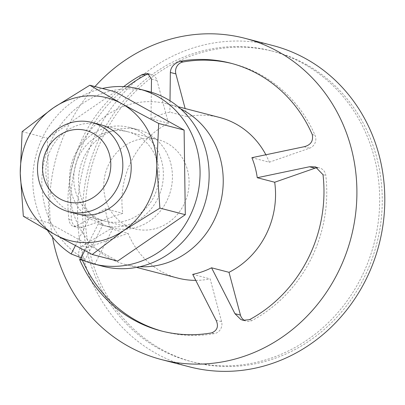 <?xml version="1.0" encoding="UTF-8"?>
<svg xmlns="http://www.w3.org/2000/svg" width="405" height="405" viewBox="0 0 405 405"><rect width="100%" height="100%" fill="white"/><g stroke="black" fill="none" stroke-linecap="round" stroke-linejoin="round"><path stroke-width="0.3" stroke-dasharray="2.02 1.52" d="M151.328 92.224L151.024 118.731L168.465 123.252A82.984 76.388 -75.5 0 0 122.766 213.329L82.473 227.382A9.219 8.49 104.5 0 1 77.821 227.59A9.219 8.49 104.5 0 1 75.983 226.851A9.219 8.49 104.5 0 1 71.665 220.153A138.307 127.312 104.5 0 1 127.124 86.872M123.727 86.624A138.307 127.312 -75.5 0 0 68.88 219.434C69.366 222.593 70.49 224.745 72.252 225.884L73.614 226.501L76.955 225.95L105.325 208.813L122.766 213.329M125.646 225.17A46.104 42.439 104.5 0 1 106.971 168.445A46.104 42.439 104.5 0 1 157.985 139.598A46.104 42.439 104.5 0 1 167.189 143.279A46.104 42.439 104.5 0 1 185.87 200.009A46.104 42.439 104.5 0 1 134.85 228.85A46.104 42.439 104.5 0 1 125.646 225.17M306.033 64.37A160.436 147.683 104.5 0 1 363.482 278.898A160.436 147.683 104.5 0 1 193.489 362.166A160.436 147.683 104.5 0 1 161.458 349.348A160.436 147.683 104.5 0 1 104.009 134.825A160.436 147.683 104.5 0 1 273.998 51.556A160.436 147.683 104.5 0 1 306.033 64.37M158.881 348.68A160.436 147.683 104.5 0 1 93.884 151.273A160.436 147.683 104.5 0 1 271.426 50.888A160.436 147.683 104.5 0 1 303.461 63.701A160.436 147.683 104.5 0 1 368.459 261.114A160.436 147.683 104.5 0 1 190.917 361.498A160.436 147.683 104.5 0 1 158.881 348.68M52.488 237.153A165.969 152.776 104.5 0 1 94.983 86.569M189.53 366.854A165.969 152.776 104.5 0 1 156.391 353.595A165.969 152.776 104.5 0 1 89.151 149.379A165.969 152.776 104.5 0 1 272.813 45.532M105.325 208.813A82.984 76.388 104.5 0 0 110.686 228.83L82.316 245.972C78.702 248.452 77.806 252.983 79.628 259.565M151.024 118.731A82.984 76.388 104.5 0 1 169.882 112.155L187.318 116.675L185.136 108.535M170.009 100.799L169.882 112.155M139.76 266.718A82.984 76.388 104.5 0 1 125.596 264.556A82.984 76.388 104.5 0 1 109.026 257.924A82.984 76.388 104.5 0 1 75.411 155.819A82.984 76.388 104.5 0 1 167.24 103.893A82.984 76.388 104.5 0 1 180.67 108.884M219.55 117.455A82.984 76.388 -75.5 0 0 187.318 116.675M110.686 228.83L128.127 233.351A82.984 76.388 -75.5 0 0 161.342 271.487A82.984 76.388 -75.5 0 0 177.911 278.113M195.757 280.366A82.984 76.388 -75.5 0 0 210.144 278.893L221.601 321.676A9.219 8.49 104.5 0 1 214.437 333.593A138.307 127.312 104.5 0 1 164.03 331.67A138.307 127.312 104.5 0 1 162.638 331.3M192.704 274.372L210.144 278.893M251.9 157.697L269.335 162.218A82.984 76.388 -75.5 0 0 265.862 154.761M149.187 74.15A9.219 8.49 104.5 0 1 151.111 74.404A9.219 8.49 104.5 0 1 157.003 80.463L168.465 123.252M82.276 259.949A9.219 8.49 104.5 0 1 87.834 247.404L128.127 233.351M317.707 167.731A9.219 8.49 104.5 0 1 319.636 167.979A9.219 8.49 104.5 0 1 325.797 175.416A138.307 127.312 104.5 0 1 252.234 320.416A9.219 8.49 104.5 0 1 246.351 321.165A9.219 8.49 104.5 0 1 244.853 320.608M232.04 63.55A138.307 127.312 104.5 0 1 233.432 63.899A138.307 127.312 104.5 0 1 315.05 135.28A9.219 8.49 104.5 0 1 309.628 148.164L269.335 162.218M112.205 227.747L103.7 225.539A50.711 46.681 -75.5 0 1 98.354 223.773L113.137 227.985A50.711 46.681 -75.5 0 0 168.961 195.969A50.711 46.681 -75.5 0 0 148.341 133.761A50.711 46.681 -75.5 0 0 138.216 129.711A50.711 46.681 -75.5 0 0 82.099 161.443A50.711 46.681 -75.5 0 0 102.642 223.838A50.711 46.681 -75.5 0 0 103.209 224.147L89.09 218.629L75.386 245.648M103.7 225.539A50.711 46.681 -75.5 0 0 159.823 193.813A50.711 46.681 -75.5 0 0 139.274 131.412A50.711 46.681 -75.5 0 0 129.149 127.362A50.711 46.681 -75.5 0 0 74.115 156.436A50.711 46.681 -75.5 0 0 89.09 218.629M127.995 131.822A46.104 42.439 -75.5 0 0 76.975 160.669A46.104 42.439 -75.5 0 0 95.651 217.394A46.104 42.439 -75.5 0 0 104.86 221.079A46.104 42.439 -75.5 0 0 155.874 192.233A46.104 42.439 -75.5 0 0 137.199 135.508A46.104 42.439 -75.5 0 0 127.995 131.822L100.096 124.593A46.104 42.439 -75.5 0 0 49.076 153.439A46.104 42.439 -75.5 0 0 67.751 210.165A46.104 42.439 -75.5 0 0 76.96 213.845L134.85 228.85M103.209 224.147L85.344 259.362L81.091 257.798M85.344 259.362A90.361 83.177 104.5 0 1 84.777 259.053A90.361 83.177 104.5 0 1 48.17 147.871A90.361 83.177 104.5 0 1 148.164 91.333M47.522 230.379A90.361 83.177 104.5 0 1 102.369 88.482M115.222 91.819L47.547 138.206L48.752 222.841L117.627 261.083M98.354 223.773L84.746 250.594M80.423 259.114L94.972 263.782A90.361 83.177 104.5 0 0 102.819 266.272M113.137 227.985L94.972 263.782M22.138 131.62L47.547 138.206M23.343 216.255L48.752 222.841M68.88 219.434L71.665 220.153M151.49 79.036L157.003 80.463M76.955 225.95L82.473 227.382M82.316 245.972L87.834 247.404M211.653 332.875L214.437 333.593M216.083 320.249L221.601 321.676M249.445 319.692L252.234 320.416M323.013 174.692L325.797 175.416M304.115 146.737L309.628 148.164M312.265 134.556L315.05 135.28M100.096 124.593L157.985 139.598M271.426 50.888L273.998 51.556M167.24 103.893L178.18 106.728M125.596 264.556L136.536 267.391M190.917 361.498L193.489 362.166M147.774 73.538L151.111 74.404M73.614 226.496L77.821 227.59M161.241 330.946L164.03 331.67M243.02 320.299L246.351 321.165M315.692 166.956L319.636 167.979M230.648 63.18L233.432 63.899M138.216 129.711L129.149 127.362M104.86 221.079L76.96 213.845"/><path stroke-width="0.61" d="M93.287 133.392A36.88 33.949 -75.5 0 0 46.843 149.587A36.88 33.949 -75.5 0 0 60.051 198.901A36.88 33.949 -75.5 0 0 106.495 182.706A36.88 33.949 -75.5 0 0 93.287 133.392M59.383 207.993A46.104 42.439 104.5 0 1 40.708 151.268A46.104 42.439 104.5 0 1 91.722 122.421A46.104 42.439 104.5 0 1 100.931 126.107A46.104 42.439 104.5 0 1 119.607 182.832A46.104 42.439 104.5 0 1 68.587 211.678A46.104 42.439 104.5 0 1 59.383 207.993M244.853 320.608A9.219 8.49 104.5 0 1 244.514 320.431A9.219 8.49 104.5 0 1 240.454 315.105L228.997 272.317A82.984 76.388 -75.5 0 0 274.696 182.24L314.989 168.186A9.219 8.49 104.5 0 1 317.707 167.731M162.638 331.3A138.307 127.312 104.5 0 1 136.414 320.618A138.307 127.312 104.5 0 1 82.412 260.288L79.628 259.565A138.307 127.312 -75.5 0 0 133.625 319.899A138.307 127.312 -75.5 0 0 161.241 330.946A138.307 127.312 -75.5 0 0 211.653 332.875C217.353 330.495 218.832 326.288 216.083 320.249L192.704 274.372A82.984 76.388 104.5 0 0 211.562 267.796L234.94 313.673L240.778 319.464L243.02 320.299L249.445 319.692A138.307 127.312 -75.5 0 0 323.013 174.692L315.429 166.885L309.476 166.759L257.261 177.719L274.696 182.24M94.983 86.569A165.969 152.776 104.5 0 1 244.914 38.303A165.969 152.776 104.5 0 1 278.053 51.556A165.969 152.776 104.5 0 1 345.293 255.778A165.969 152.776 104.5 0 1 161.63 359.62A165.969 152.776 104.5 0 1 128.491 346.361A165.969 152.776 104.5 0 1 52.488 237.153M244.914 38.303L272.813 45.532A165.969 152.776 104.5 0 1 305.952 58.791A165.969 152.776 104.5 0 1 373.192 263.007A165.969 152.776 104.5 0 1 189.53 366.854L161.63 359.62M257.261 177.719A82.984 76.388 104.5 0 0 251.9 157.697L304.115 146.737C310.777 145.046 313.495 140.986 312.265 134.556A138.307 127.312 -75.5 0 0 258.263 74.226A138.307 127.312 -75.5 0 0 230.648 63.18A138.307 127.312 -75.5 0 0 180.235 61.251C173.958 63.479 170.657 67.215 170.343 72.46L170.009 100.799M151.328 92.224L151.49 79.036L147.774 73.538L142.444 74.429A138.307 127.312 -75.5 0 0 123.727 86.624M180.67 108.884A82.984 76.388 104.5 0 1 183.809 110.524A82.984 76.388 104.5 0 1 219.864 205.239A82.984 76.388 104.5 0 1 139.76 266.718M265.862 154.761A82.984 76.388 -75.5 0 0 236.12 124.082A82.984 76.388 -75.5 0 0 219.55 117.455L178.18 106.728M136.536 267.391L177.911 278.113A82.984 76.388 -75.5 0 0 195.757 280.366M211.562 267.796L228.997 272.317M127.124 86.872A138.307 127.312 104.5 0 1 145.228 75.153A9.219 8.49 104.5 0 1 149.187 74.15M82.412 260.288A9.219 8.49 104.5 0 1 82.276 259.949M185.136 108.535L175.861 73.892A9.219 8.49 104.5 0 1 183.025 61.975A138.307 127.312 104.5 0 1 232.04 63.55M68.587 211.678L76.96 213.845A46.104 42.439 -75.5 0 0 127.975 184.999A46.104 42.439 -75.5 0 0 109.299 128.274A46.104 42.439 -75.5 0 0 100.096 124.593L91.722 122.421M81.091 257.798L71.164 253.97A90.361 83.177 104.5 0 1 47.522 230.379M102.369 88.482A90.361 83.177 104.5 0 1 139.097 88.978A90.361 83.177 104.5 0 1 157.14 96.198A90.361 83.177 104.5 0 1 193.747 207.385A90.361 83.177 104.5 0 1 93.752 263.923A90.361 83.177 104.5 0 1 80.423 259.114L84.746 250.594M139.097 88.978L148.164 91.333A90.361 83.177 104.5 0 1 166.207 98.547A90.361 83.177 104.5 0 1 202.814 209.734A90.361 83.177 104.5 0 1 102.819 266.272L93.752 263.923M75.386 245.648L71.164 253.97M184.103 130.061L115.222 91.819L89.814 85.232L121.763 103.705L158.694 123.474L156.801 165.149L159.894 208.109L123.566 230.658L92.218 254.502L117.627 261.083L185.303 214.696L184.103 130.061L158.694 123.474M159.894 208.109L185.303 214.696M92.218 254.502L55.288 234.733L23.343 216.255L20.25 173.294L22.138 131.62L53.485 107.781L89.814 85.232M156.801 165.149A73.766 67.898 104.5 0 1 123.566 230.658A73.766 67.898 104.5 0 1 55.288 234.733A73.766 67.898 104.5 0 1 20.25 173.294A73.766 67.898 104.5 0 1 53.485 107.781A73.766 67.898 104.5 0 1 121.763 103.705A73.766 67.898 104.5 0 1 156.801 165.149M234.94 313.673L240.454 315.105M142.444 74.429L145.228 75.153M309.476 166.759L314.989 168.186M180.235 61.251L183.025 61.975M170.343 72.46L175.861 73.892M315.429 166.89L315.692 166.956"/></g></svg>
